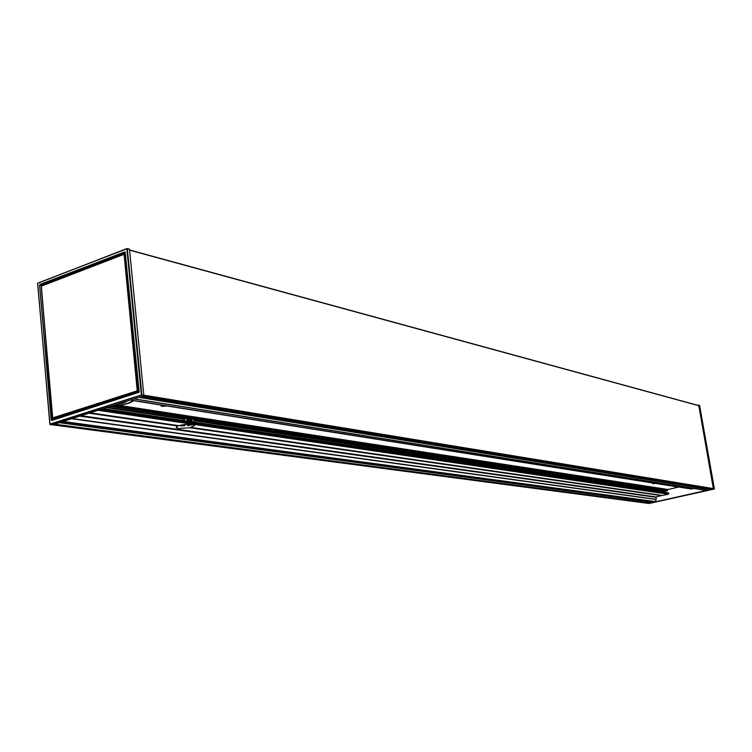 <?xml version="1.0" encoding="UTF-8"?>
<svg xmlns="http://www.w3.org/2000/svg" width="752" height="752" viewBox="0 0 752 752"><rect width="100%" height="100%" fill="white"/><g stroke="black" fill="none" stroke-linecap="round" stroke-linejoin="round"><path stroke-width="1.13" d="M117.444 404.134L124.061 402.799L127.426 400.957M126.43 401.267L119.747 403.401M678.746 487.033L668.049 489.486L667.353 490.689L665.417 491.131L665.36 492.344M655.697 483.376L652.68 483.696L653.563 483.038M167.499 405.939L162.056 406.371L160.928 405.826L161.84 405.037M649.239 503.464L714.25 489.035L648.487 503.408L50.017 424.513L141.855 394.922L143.858 395.721L54.548 424.156L650.104 503.05L655.048 501.951L61.213 422.032M143.858 395.721L129.504 249.297L127.248 248.602M51.756 420.462L138.819 392.328L51.756 420.462L51.239 419.973L138.772 392.356M51.239 419.973L39.593 285.262L51.709 419.936L52.499 419.992L41.351 285.967M39.593 285.262L39.997 284.472L40.053 285.234L41.304 285.393L125.283 253.151M53.627 418.385L52.715 417.886L137.719 390.673L137.231 390.711L124.08 254.279L41.294 286.174L52.621 417.943L41.21 286.249L52.706 417.886M125.405 254.373L123.873 254.298L41.407 285.929L123.807 254.345M126.872 248.611L37.703 283.316M125.311 252.324L124.757 251.873L139.129 391.783L125.208 252.409L139.101 391.792L138.697 392.61M52.546 424.795L54.548 424.156M53.984 418.732L138.537 391.604L52.978 418.234L138.49 390.824L137.719 390.673L124.249 254.505L125.011 254.665L138.923 390.796M125.434 254.646L124.165 254.326M144.074 395.317L141.855 394.922L127.314 248.771L126.844 248.799L129.504 249.297M650.602 501.396L650.104 503.05L648.497 503.351M661.986 495.418L656.082 496.95L656.214 499.478L655.199 501.913L706.288 490.454M693.861 488.49L691.191 488.979M667.917 492.767L668.744 493.124L668.34 494.205L662.474 495.474M707.068 488.593L707.463 489.336L706.748 490.464L711.9 489.326L141.216 396.567M129.579 250.021L698.815 405.601L713.422 488.988L698.937 405.262L697.856 405.337M713.592 488.95L714.381 488.828M699.604 405.507L698.899 405.178M713.742 488.725L714.381 488.809L699.595 405.478L698.937 405.262M143.604 395.806L713.422 488.988L711.9 489.326L141.432 396.492M134.082 398.842L706.748 490.464L133.856 398.908M61.608 421.91L655.199 501.913L61.401 421.975M648.45 503.408L649.136 503.455M178.713 425.641L178.854 425.66C186.834 423.837 192.089 423.79 194.608 425.5L190.04 427.756L178.591 428.508L176.156 427.409L178.13 425.576M179.484 425.472L184.447 425.914L184.945 424.466M184.55 420.725L184.484 418.667M187.239 418.469L187.304 421.129M187.756 424.25L187.878 425.754L192.493 424.457M192.155 421.853L191.882 418.695M183.911 420.631L184.296 418.685C190.04 418.197 193.273 418.554 193.997 419.757L193.978 422.126M103.156 408.684L668.359 492.842M132.625 400.402C130.369 403.204 123.666 404.971 112.537 405.695M118.619 405.3L668.049 489.486M655.584 483.433L678.652 487.089M167.339 406.042L653.469 483.104M133.715 400.703L161.727 405.149M125.18 252.305L40.26 284.839L125.236 252.691M52.809 418.215L52.96 419.851M37.685 283.175L49.839 424.156L141.367 394.96L126.844 248.799L37.685 283.175M124.757 251.873L39.997 284.472M138.537 391.604L138.951 391.087M662.578 495.493L191.262 427.446M98.061 410.301L668.34 494.205M178.854 425.66L90.08 412.848M190.453 427.277L191.017 427.352M661.873 495.596L190.218 427.625M190.04 427.756L661.76 495.681M106.53 407.612L183.761 419.202M107.874 407.18L184.296 418.685M130.416 400.008L691.492 489.026M98.973 410.009L668.613 494.008M144.064 395.214L713.629 488.65M129.598 250.172L698.928 405.742M177.998 425.867L89.319 413.092M88.952 413.205L177.876 426.008M81.103 415.706L656.082 496.95M100.43 409.549L668.838 493.65M102.328 408.947L668.744 493.124M138.706 397.366L707.463 489.336M59.455 422.596L650.781 501.875M59.201 422.671L650.79 501.941M183.845 419.992L184.484 420.086M183.873 420.265L184.513 420.359M181.928 424.908L185.039 425.359M181.42 425.002L185.03 425.529M180.95 425.961L181.561 426.046M187.897 418.46L191.638 419.024M187.38 418.526L191.6 419.165M187.398 418.779L192.061 419.484M186.9 419.127L191.882 419.87M186.919 419.381L191.722 420.095M187.492 419.588L191.722 420.227M187.511 419.851L192.174 420.547M187.013 420.189L191.967 420.932M187.032 420.443L191.826 421.158M187.605 420.659L191.845 421.289M187.624 420.913L192.286 421.609M190.764 424.269L192.465 424.523M188.743 424.231L192.174 424.73M187.464 424.457L191.309 425.021M187.389 424.598L190.952 425.115M187.464 425.331L189.072 425.566M116.24 405.554L667.842 489.815M115.723 405.601L667.851 489.89M114.041 405.723L667.814 490.097M111.08 406.155L667.522 490.567M110.544 406.334L667.353 490.689M193.894 420.133L665.417 491.131M193.828 420.716L665.21 491.46M79.74 416.138L655.876 497.279M72.107 418.563L656.223 499.328M71.543 418.742L656.214 499.478M62.989 421.468L655.528 501.603M112.189 405.807C128.348 404.773 130.848 402.358 133.837 400.6M129.353 249.072L126.938 248.555L37.6 283.25L50.017 424.513M52.226 424.871L50.036 424.513M714.25 489.035L699.614 405.488L698.834 405.121M191.196 427.456L662.512 495.493M90.043 412.857L178.769 425.66M668.161 492.767L103.334 408.627M130.303 400.036L691.314 489.026M52.49 424.805L648.562 503.37M129.579 249.984L698.815 405.601M133.743 398.945L706.419 490.501M184.475 420.058L183.845 419.964M191.647 419.014L187.944 418.46"/></g></svg>
